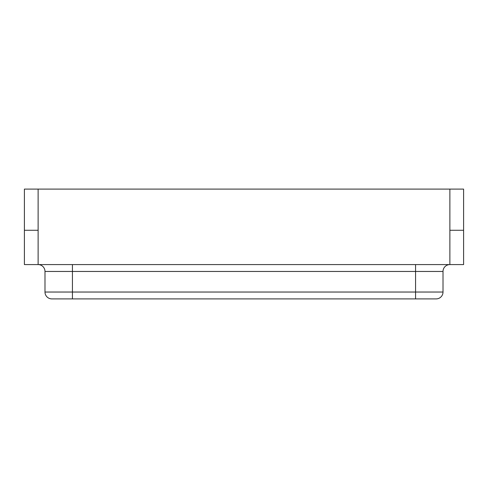 <?xml version="1.0" encoding="UTF-8"?>
<svg xmlns="http://www.w3.org/2000/svg" width="488" height="488" viewBox="0 0 488 488"><rect width="100%" height="100%" fill="white"/><g stroke="black" fill="none" stroke-linecap="round" stroke-linejoin="round"><path stroke-width="0.73" d="M436.15 298.9A6.862 6.862 0 0 0 443.012 292.037A6.862 6.862 0 0 1 436.15 298.9L51.85 298.9A6.862 6.862 0 0 1 44.987 292.037L443.012 292.037L443.012 271.45A6.862 6.862 0 0 1 449.875 264.587L449.875 189.1L463.6 189.1L463.6 264.587L24.4 264.587L24.4 189.1L38.125 189.1L38.125 264.587A6.862 6.862 0 0 1 44.987 271.45L44.987 292.037L44.987 271.45A6.862 6.862 0 0 0 38.125 264.587M463.6 189.1L463.6 230.275L449.875 230.275L449.875 189.1L38.125 189.1L38.125 230.275L24.4 230.275L38.125 230.275M24.4 230.275L24.4 189.1M463.6 230.275L449.875 230.275M415.562 264.587L415.562 271.45L443.012 271.45A6.862 6.862 0 0 1 449.875 264.587M72.438 264.587L72.438 271.45L44.987 271.45M415.562 298.9L415.562 271.45L72.438 271.45L72.438 298.9M51.85 298.9A6.862 6.862 0 0 1 44.987 292.037"/></g></svg>
